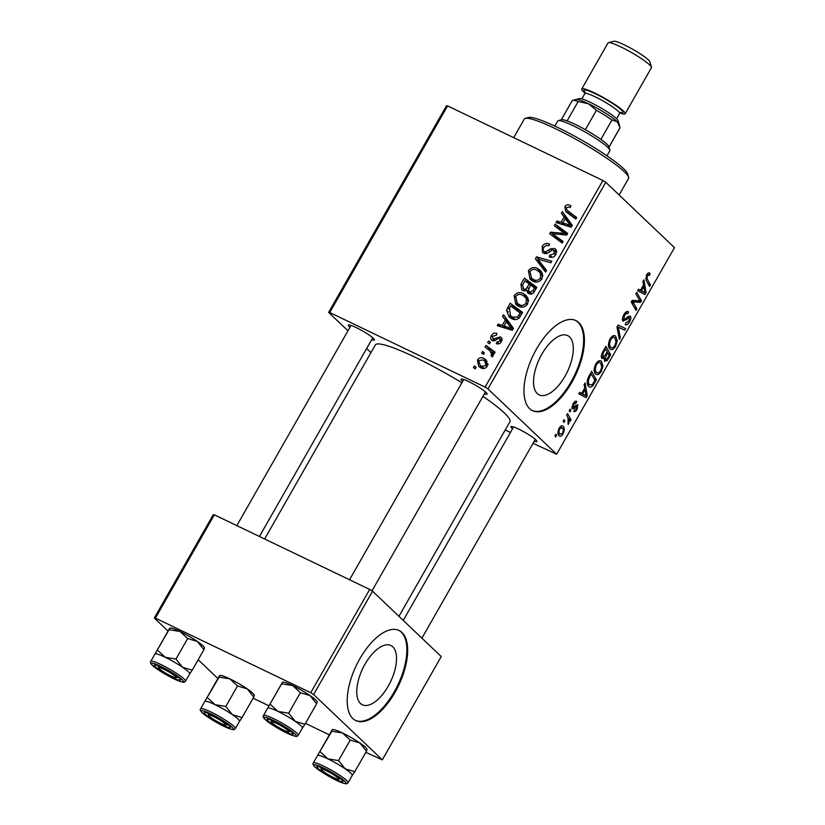<?xml version="1.0" encoding="UTF-8"?>
<svg xmlns="http://www.w3.org/2000/svg" width="825" height="825" viewBox="0 0 825 825"><rect width="100%" height="100%" fill="white"/><g stroke="black" fill="none" stroke-linecap="round" stroke-linejoin="round"><path stroke-width="1.24" d="M360.473 703.467A32.897 15.397 115.7 0 0 362.392 704.798A32.897 15.397 115.7 0 0 389.4 684.018A32.897 15.397 115.7 0 0 392.793 646.831A32.897 15.397 115.7 0 0 390.875 645.501A32.897 15.397 115.7 0 0 363.866 666.28A32.897 15.397 115.7 0 0 360.473 703.467M352.883 718.575A49.995 23.389 115.7 0 0 355.792 720.596A49.995 23.389 115.7 0 0 396.835 689.009A49.995 23.389 115.7 0 0 401.981 632.486A49.995 23.389 115.7 0 0 399.073 630.465A49.995 23.389 115.7 0 0 358.029 662.052A49.995 23.389 115.7 0 0 352.883 718.575M355.389 720.4A49.995 23.389 115.7 0 0 396.258 688.205A49.995 23.389 115.7 0 0 401.187 632.105A49.995 23.389 115.7 0 0 398.671 630.279M569.559 336.909A32.897 15.397 -64.3 0 1 566.177 374.096A32.897 15.397 -64.3 0 1 539.168 394.886A32.897 15.397 -64.3 0 1 537.25 393.556A32.897 15.397 -64.3 0 1 540.643 356.369A32.897 15.397 -64.3 0 1 567.652 335.579A32.897 15.397 -64.3 0 1 569.559 336.909M529.65 408.664A49.995 23.389 115.7 0 0 532.558 410.685A49.995 23.389 115.7 0 0 573.612 379.088A49.995 23.389 115.7 0 0 578.758 322.575A49.995 23.389 115.7 0 0 575.85 320.554A49.995 23.389 115.7 0 0 534.796 352.141A49.995 23.389 115.7 0 0 529.65 408.664M532.166 410.479A49.995 23.389 115.7 0 0 573.035 378.293A49.995 23.389 115.7 0 0 577.954 322.193A49.995 23.389 115.7 0 0 575.448 320.368M349.955 327.308A14.994 1.98 29.7 0 1 349.408 326.813A14.994 1.98 29.7 0 1 348.573 324.957A14.994 1.98 29.7 0 1 359.999 329.536A14.994 1.98 29.7 0 1 373.302 338.291A14.994 1.98 29.7 0 1 374.395 339.683A14.994 1.98 29.7 0 1 371.662 339.694M462.66 381.439A14.994 1.98 29.7 0 1 462.113 380.944A14.994 1.98 29.7 0 1 461.278 379.088A14.994 1.98 29.7 0 1 472.715 383.666A14.994 1.98 29.7 0 1 486.007 392.422A14.994 1.98 29.7 0 1 487.101 393.814A14.994 1.98 29.7 0 1 484.378 393.824M512.511 428.845A14.994 1.98 29.7 0 1 511.964 428.35A14.994 1.98 29.7 0 1 511.129 426.494A14.994 1.98 29.7 0 1 522.555 431.073A14.994 1.98 29.7 0 1 535.858 439.828A14.994 1.98 29.7 0 1 536.951 441.22A14.994 1.98 29.7 0 1 534.229 441.231M264.639 538.983L375.323 344.933A77.488 10.24 29.7 0 1 461.897 382.79M482.934 396.351A77.488 10.24 29.7 0 1 504.364 412.964A77.488 10.24 29.7 0 1 509.943 421.709L398.939 616.316M487.936 388.905L485.069 387.111L602.92 180.5L605.787 182.294L487.936 388.905L556.638 454.235L533.033 443.324M510.448 432.475L505.23 429.969M485.069 387.111L329.742 312.52L328.628 312.397L347.964 330.794M366.63 348.532L370.93 352.626M328.628 312.397L446.48 105.786L447.593 105.909L329.742 312.52M518.471 306.199L515.811 304.384L514.119 295.742C516.687 292.555 519.678 291.792 523.102 293.463L526.061 295.453L528.093 298.495L527.649 303.971C524.999 307.261 521.947 307.993 518.471 306.199M505.312 320.09L502.559 316.408L503.528 314.717L513.48 328.402L512.387 330.32L497.269 325.689L498.166 324.112L502.26 325.432L505.312 320.09L508.829 323.431L502.559 316.408M564.867 206.776C566.156 204.796 567.765 204.26 569.693 205.178L570.89 205.92L570.168 207.58L569.044 206.858L566.435 207.663L566.878 210.158L576.727 217.532L575.819 219.11L565.785 211.612L564.867 206.776L566.239 208.096M543.603 253.213L542.499 252.46L542.2 246.52C544.16 243.437 546.614 242.632 549.574 244.118L548.852 245.767L546.573 245.18L543.768 247.407C542.747 249.171 542.943 250.573 544.356 251.584L545.81 251.759L550.512 248.82L554.565 248.511L555.658 249.243L555.864 254.502C554.153 257.153 551.966 257.978 549.316 256.967L549.759 255.172L554.266 253.667L553.761 250.119L552.183 250.109L549.192 252.11C547.377 253.698 545.521 254.069 543.603 253.213M546.356 253.636L543.788 251.192L546.49 253.605M556.597 252.667L553.761 250.119M545.593 272.106L535.404 258.833L536.549 256.833L551.801 261.216L550.904 262.804L537.828 259.04L546.552 270.414L545.593 272.106M532.754 281.15L530.104 279.345L528.402 270.703C530.97 267.506 533.961 266.753 537.384 268.424L540.344 270.404L542.376 273.446L541.932 278.933C539.282 282.212 536.229 282.954 532.754 281.15M475.179 368.868L473.395 367.548L474.282 365.98L476.087 367.269L475.179 368.868M602.92 180.5L447.593 105.909M522.813 290.586L521.689 289.812L520.957 284.171L524.391 278.138L536.879 287.378L533.259 293.205L528.918 293.772L527.722 292.957L526.701 290.06L522.813 290.586M564.125 216.975L561.371 213.304L562.341 211.602L572.292 225.297L571.199 227.205L556.081 222.575L556.978 221.007L561.072 222.327L564.125 216.975L567.641 220.327L561.371 213.304M561.877 231.412L554.297 225.72L555.194 224.132L567.672 233.403L566.723 235.053L552.441 233.681L563.073 241.457L562.165 243.055L549.677 233.805L550.626 232.155L564.908 233.485L561.877 231.412M501.693 338.147L500.363 336.878C502.095 337.941 502.435 339.498 501.373 341.55C500.074 343.716 498.362 344.417 496.258 343.633L496.97 341.983L500.146 340.869L499.692 338.549L498.774 338.312L494.515 340.797L492.216 340.694C490.452 339.477 490.174 337.776 491.391 335.589C492.845 333.248 494.691 332.547 496.959 333.506L496.433 335.239L492.618 336.27L492.999 339.075L500.363 336.878L501.146 337.404M494.639 340.746L492.608 338.817L494.711 340.704M501.827 340.498L499.692 338.549M492.216 340.694L491.504 340.209M506.519 310.221L510.108 303.177L522.596 312.417L519.183 318.007C516.728 319.894 514.253 320.11 511.758 318.677L509.004 316.81L506.519 310.221L508.313 311.922M480.923 367.929L478.717 366.434L477.448 360.04C479.17 357.699 481.222 357.112 483.615 358.246L485.997 359.855L487.245 366.31C485.451 368.631 483.347 369.177 480.923 367.929M483.44 354.389L481.656 353.069L482.543 351.502L484.347 352.791L483.44 354.389M488.699 349.779L485.09 347.036L485.997 345.448L495.082 352.172L494.175 353.75L492.308 352.347L493.133 355.988L492.164 356.874L490.937 355.482L491.71 354.853L490.246 351.079L488.699 349.779M489.462 343.829L487.678 342.509L488.575 340.942L490.38 342.22L489.462 343.829M569.24 410.695L570.137 409.138L570.828 410.303L569.91 411.902L569.24 410.695M563.217 421.266L564.104 419.698L564.805 420.863L563.887 422.462L563.217 421.266M595.784 363.949C598.022 360.721 599.899 359.844 601.404 361.309L602.951 365.97L601.332 371.322C599.022 374.643 597.125 375.509 595.619 373.921C593.649 372.085 593.701 368.765 595.784 363.949M600.786 360.876L600.084 360.68M596.372 374.447L595.619 373.921M584.121 384.605L585.09 382.903L587.266 395.773L586.173 397.681L578.83 393.886L579.727 392.308L581.697 393.401L584.75 388.049L584.121 384.605M602.518 352.368L605.952 346.325L610.665 354.74L607.179 360.587L604.601 361.329L604.282 357.823L601.961 358.524C600.93 357.256 601.116 355.204 602.518 352.368M619.111 327.608L620.183 328.123L618.276 327.113L620.338 337.786L619.379 339.467L616.966 327.02L618.111 325.029L625.587 328.587L624.69 330.165L619.647 327.876M648.852 274.859L647.192 275.777L647.171 278.933L650.512 284.893L649.605 286.481L646.15 280.314L646.532 274.983C647.749 272.993 648.79 272.394 649.646 273.199L650.131 273.869L649.316 275.519L647.161 274.003M635.858 293.917L636.756 292.328L641.458 300.764L640.509 302.414L632.827 301.754L636.859 308.828L635.951 310.417L631.238 302.002L632.187 300.352L639.88 300.981L635.858 293.917M556.638 454.235L674.479 247.624L605.787 182.294M642.943 281.49L643.902 279.799L646.078 292.658L644.985 294.577L637.643 290.771L638.54 289.193L640.509 290.297L643.562 284.945L642.943 281.49M625.917 322.853L628.856 321.121L629.465 317.687L622.978 321.173C621.988 319.791 622.277 317.635 623.865 314.727C625.732 311.633 627.32 310.736 628.609 312.046L627.794 313.675L626.66 313.211L624.525 315.511L623.813 319.553L624.587 319.657L627.959 316.573L630.321 316.078C631.259 317.285 631.001 319.203 629.547 321.853C627.928 324.514 626.495 325.421 625.257 324.555L625.897 322.895M627.969 311.603L627.361 311.448M627.598 313.479L625.35 312.582M622.401 318.873L624.587 319.657M629.465 317.687L627.33 317.151M610.067 338.9C612.305 335.682 614.182 334.806 615.687 336.27L617.234 340.921L615.615 346.283C613.315 349.604 611.408 350.47 609.902 348.872C607.932 347.047 607.984 343.716 610.067 338.9M615.068 335.837L614.367 335.631M610.655 349.408L609.902 348.872M575.974 403.219L573.571 404.405L573.086 407.117L577.778 404.632L577.18 409.128C575.902 411.293 574.778 412.057 573.788 411.397L574.592 409.757L576.654 408.519L576.984 406.292L573.509 408.715L572.241 408.726L573.055 403.796C574.458 401.445 575.675 400.682 576.706 401.507L575.974 403.219L574.118 402.249M573.2 407.189L571.931 406.581L573.664 407.158M576.984 406.292L575.438 405.57M589.132 375.829L591.669 371.374L596.382 379.778L593.062 385.388C591.216 387.327 589.772 387.657 588.73 386.378C587.101 384.976 586.822 382.315 587.895 378.397L589.132 375.829M589.452 386.894L588.73 386.378M559.113 428.237C560.66 425.896 561.969 425.215 563.021 426.216C564.671 427.556 564.682 430.114 563.052 433.888C561.464 436.239 560.144 436.858 559.092 435.755C557.535 434.424 557.545 431.918 559.113 428.237M566.662 415.233L567.559 413.645L570.993 419.76L570.085 421.348L569.384 420.069L568.178 424.473L567.992 417.728L566.662 415.233M554.957 435.744L555.854 434.177L556.545 435.342L555.627 436.941L554.957 435.744M313.624 694.516L310.747 692.722L369.672 589.421L372.549 591.216L313.624 694.516L382.315 759.846L365.826 752.348M329.02 734.673L305.467 723.36M268.661 705.684L253.11 698.218M369.672 589.421L214.345 514.831L155.42 618.131L154.316 618.018L167.836 630.877M198.175 659.732L217.687 678.284M154.316 618.018L213.242 514.707L214.345 514.831M310.747 692.722L155.42 618.131M382.315 759.846L441.241 656.545L372.549 591.216M638.952 299.568L641.458 300.764M636.622 300.548L640.509 302.414M631.692 301.207L632.827 301.754M631.599 302.651L634.116 303.858M634.404 307.642L636.859 308.828M644.779 292.04L646.078 292.658M638.478 289.317L640.509 290.297M644.438 290.307L643.799 286.492L641.355 290.761L644.985 292.762L644.438 290.307M642.923 286.069L643.799 286.492M638.333 289.565L644.985 292.762M643.222 291.689L641.355 290.761M648.275 272.982L650.131 273.869M646.326 275.354L647.192 275.777M648.058 283.707L650.512 284.893M623.659 315.098L624.525 315.511M628.671 321.43L629.547 321.853M618.276 327.113L624.69 330.165M618.925 337.095L620.338 337.786M616.007 340.333L617.234 340.921M614.738 345.861L615.615 346.283M608.613 346.294L610.861 347.377C611.933 348.49 613.284 347.872 614.924 345.541L616.058 341.705L614.759 337.807L612.098 336.414M609.861 339.292L610.727 339.704C609.232 343.448 609.273 346.005 610.861 347.377L608.633 346.418M614.759 337.807C613.687 336.755 612.346 337.394 610.727 339.704M608.221 353.564L610.665 354.74M605.808 359.927L607.179 360.587M601.312 356.4L604.282 357.823M604.003 359.04L605.467 359.741L607.685 358.029L609.211 355.338L607.747 352.718L605.096 358.06L605.663 359.886L603.993 359.081M606.87 352.306L607.747 352.718M603.292 357.194L605.096 358.06M601.312 356.225L602.869 356.978L605.303 355.059L607.2 351.739L605.602 348.903L603.085 353.409L603.096 357.132L601.312 356.276M604.735 348.48L605.602 348.903M602.188 352.976L603.085 353.409M575.871 401.136L576.788 401.579M572.901 404.075L573.571 404.405M576.489 408.798L577.18 409.128M571.88 407.932L573.509 408.715M585.967 395.144L587.266 395.773M579.666 392.422L581.697 393.401M585.626 393.422L584.987 389.596L582.543 393.865L586.173 395.866L585.626 393.422M584.11 389.173L584.987 389.596M579.521 392.679L586.173 395.866M584.409 394.804L582.543 393.865M593.928 378.603L596.382 379.778M592.051 384.893L593.062 385.388M587.4 383.769L589.658 384.852L592.402 384.543L594.928 380.387L591.319 373.942L590.174 375.952C587.967 380.253 587.792 383.223 589.658 384.852L587.431 383.924M590.442 373.519L591.319 373.942M589.298 375.53L590.174 375.952M601.724 365.382L602.951 365.97M600.456 370.899L601.332 371.322M594.32 371.332L596.578 372.415C597.651 373.529 599.002 372.921 600.641 370.59L601.776 366.754L600.476 362.845L597.816 361.463M595.578 364.33L596.444 364.743C594.938 368.497 594.99 371.054 596.578 372.415L594.351 371.467M600.476 362.845C599.404 361.804 598.053 362.433 596.444 364.743M562.361 433.558L563.052 433.888M557.958 433.218L559.989 434.198L562.537 433.29C563.527 430.588 563.413 428.773 562.196 427.845L560.175 426.772M558.989 428.464L559.67 428.783C558.731 431.434 558.834 433.238 559.989 434.198L557.968 433.321M562.196 427.845L559.67 428.783M563.733 420.348L564.805 420.863M568.373 418.502L570.993 419.76M568.786 419.781L569.384 420.069M567.951 423.091L568.941 423.565M569.766 409.788L570.828 410.303M555.472 434.827L556.545 435.342M475.932 367.548L474.282 365.98M522.4 285.543L520.957 284.171M527.309 282.552L527.918 281.49L524.391 278.138M527.918 281.49L536.58 287.894M530.217 294.185L526.701 290.06M523.916 290.936L523.844 289.327M534.518 287.884L530.63 285.007L528.299 290.369L529.753 292.174L532.991 290.565L534.518 287.884L535.868 289.162M534.322 291.833L532.991 290.565M531.764 294.082L528.99 291.658L531.589 294.133M529.165 283.924L524.947 280.799L522.472 285.316L523.751 289.039C525.288 289.575 526.463 288.977 527.278 287.244L529.165 283.924L530.516 285.202M528.66 288.564L527.278 287.244M525.556 290.751L523.029 288.544L525.401 290.812M529.774 271.992L528.402 270.703M538.168 270.982L540.911 271.776L537.384 268.424M540.911 271.776L541.808 272.25M532.156 280.84L531.104 277.674M542.788 276.251L538.972 271.662L536.425 269.95C533.981 268.764 531.836 269.311 529.97 271.59L531.537 278.118L535.745 282.047M542.798 275.323L538.972 271.662M541.664 279.366L540.334 278.097L540.602 274.168M536.353 282.088L533.806 279.665C536.26 280.923 538.436 280.397 540.334 278.097M531.537 278.118L533.806 279.665M545.995 271.394L538.931 262.175L535.404 258.833M538.931 262.175L539.519 261.143M539.447 259.586L536.549 256.833M543.562 247.809L542.2 246.52M547.398 253.275L545.81 251.759M551.977 250.212L550.512 248.82M555.472 251.594L556.689 251.481M556.359 250.212L554.565 248.511M552.049 257.348L549.759 255.172M552.173 257.328L550.079 255.338M555.596 254.935L554.266 253.667M544.902 253.636L544.871 252.223M570.766 206.198L569.693 205.178M566.878 210.158L576.428 218.047M568.116 213.417L567.94 211.179M564.898 216.655L565.393 215.789M559.855 223.73L556.978 221.007M563.836 224.957L561.072 222.327M571.808 226.143L565.259 218.615L562.825 222.884L570.343 225.307L565.259 218.615M571.601 226.504L570.343 225.307M565.548 225.483L562.825 222.884M558.102 228.577L558.721 227.483L555.194 224.132M558.721 227.483L567.373 233.918M555.772 236.002L559.298 239.353L555.957 237.033L552.441 233.681M559.298 239.353L562.784 241.962M553.503 236.631L554.142 235.507L550.626 232.155M562.382 234.733L560.423 232.867M566.538 235.042L564.908 233.485M495.33 340.385L494.072 339.178M498.898 343.808L496.97 341.983M501.188 341.859L500.146 340.869M492.453 336.6L491.391 335.589M506.086 319.76L506.571 318.904M501.033 326.844L498.166 324.112M505.024 328.061L502.26 325.432M512.995 329.247L506.447 321.729L504.013 325.999L511.531 328.412L506.447 321.729M512.789 329.608L511.531 328.412M506.736 328.587L504.013 325.999M508.953 308.952L507.571 307.642M513.026 307.591L513.635 306.529L510.108 303.177M513.635 306.529L522.297 312.943M511.036 318.295L509.922 315.109M521.575 314.201L510.665 305.848L509.52 307.859L510.366 315.562L514.666 319.553M518.873 318.306L517.574 317.068L520.235 312.923M515.305 319.595L512.737 317.151L517.574 317.068M510.366 315.562L512.737 317.151M515.481 297.041L514.119 295.742M523.875 296.031L526.618 296.814L523.102 293.463M526.618 296.814L527.526 297.289M517.863 305.889L516.821 302.713M528.505 301.29L524.679 296.701L522.143 294.999C519.698 293.803 517.543 294.35 515.687 296.639L517.254 303.167L521.452 307.096M528.505 300.362L524.679 296.701M527.381 304.404L526.041 303.136L526.319 299.207M522.07 307.127L519.513 304.703C521.978 305.962 524.153 305.446 526.041 303.136M517.254 303.167L519.513 304.703M478.531 361.061L477.448 360.04M484.626 361.041L487.132 361.597L483.615 358.246M480.851 367.888L480.367 365.434M487.059 366.62L486.018 365.63L484.791 361.195L482.873 359.886L478.706 360.659L480.078 365.155L483.667 368.569M484.1 368.528L481.821 366.362L486.018 365.63M480.078 365.155L481.821 366.362M484.192 353.069L482.543 351.502M488.885 349.924L489.524 348.8L485.997 345.448M489.524 348.8L494.783 352.688M492.298 356.782L490.937 355.482M493.041 356.122L491.71 354.853M490.215 342.509L488.575 340.942M525.319 118.357L528.681 117.47A57.492 7.6 29.7 0 1 572.478 135.011A57.492 7.6 29.7 0 1 623.473 168.578A57.492 7.6 29.7 0 1 627.66 173.931L628.609 177.272A59.988 7.93 -150.3 0 0 624.236 171.682A59.988 7.93 -150.3 0 0 571.034 136.661A59.988 7.93 -150.3 0 0 525.319 118.357A59.988 7.93 -150.3 0 0 524.329 119.006L513.697 137.651M619.121 194.978L628.547 178.458A59.988 7.93 -150.3 0 0 628.609 177.272M282.418 682.316L267.692 708.139L282.562 682.203A20.006 2.64 29.7 0 1 282.697 682.162A20.006 2.64 29.7 0 1 292.7 685.585L300.382 692.67L310.025 695.568L316.625 703.797L304.93 724.288L295.288 721.39A20.006 2.64 29.7 0 1 300.95 725.773A19.996 2.64 -150.3 0 0 282.057 713.481A19.996 2.64 -150.3 0 0 267.64 708.211L263.474 715.533A19.996 2.64 29.7 0 1 277.881 720.803A19.996 2.64 29.7 0 1 296.773 733.085A19.996 2.64 29.7 0 1 298.207 735.343L302.383 728.021A19.996 2.64 -150.3 0 0 300.95 725.773A20.006 2.64 29.7 0 1 302.352 728.073M292.05 732.466A14.994 1.98 29.7 0 1 293.143 733.858A14.994 1.98 29.7 0 1 283.181 730.651A14.994 1.98 29.7 0 1 268.156 720.988A14.994 1.98 29.7 0 1 267.321 719.132A14.994 1.98 29.7 0 1 278.747 723.711A14.994 1.98 29.7 0 1 292.05 732.466M300.382 692.67L288.688 713.171L277.963 711.418L270.291 704.333M267.62 708.262A20.006 2.64 29.7 0 1 267.692 708.139A20.006 2.64 29.7 0 1 277.963 711.418A20.006 2.64 -150.3 0 1 295.288 721.39L288.688 713.171M316.625 703.797L317.068 702.271M302.342 728.093L304.93 724.288M281.975 683.832L292.7 685.585A20.006 2.64 29.7 0 1 310.025 695.568A20.006 2.64 29.7 0 1 317.14 701.807L317.243 702.178M288.43 730.919A10.003 1.32 -150.3 0 0 278.561 724.371A10.003 1.32 -150.3 0 0 271.404 721.968A10.003 1.32 -150.3 0 0 271.776 722.535A10.003 1.32 -150.3 0 0 280.49 728.454A10.003 1.32 -150.3 0 0 288.626 731.785A10.003 1.32 -150.3 0 0 288.43 730.919M174.89 676.005A10.003 1.32 -150.3 0 0 164.845 669.735A10.003 1.32 -150.3 0 0 158.699 667.837A10.003 1.32 -150.3 0 0 159.895 669.199A10.003 1.32 -150.3 0 0 168.805 674.881A10.003 1.32 -150.3 0 0 175.911 677.665A10.003 1.32 -150.3 0 0 174.89 676.005M169.713 628.186L154.976 654.008L169.991 628.031A20.006 2.64 29.7 0 1 179.984 631.465L187.667 638.54L197.309 641.438L203.919 649.667L192.225 670.158L182.583 667.27A20.006 2.64 29.7 0 1 188.244 671.643A19.996 2.64 -150.3 0 0 169.352 659.35A19.996 2.64 -150.3 0 0 154.935 654.081L150.758 661.403A19.996 2.64 29.7 0 1 165.175 666.672A19.996 2.64 29.7 0 1 184.057 678.954A19.996 2.64 29.7 0 1 185.501 681.213L189.678 673.901A19.996 2.64 -150.3 0 0 188.234 671.643A20.006 2.64 29.7 0 1 189.647 673.953L192.225 670.158M179.345 678.336A14.994 1.98 29.7 0 1 180.438 679.738A14.994 1.98 29.7 0 1 170.466 676.521A14.994 1.98 29.7 0 1 155.451 666.858A14.994 1.98 29.7 0 1 154.615 665.002A14.994 1.98 29.7 0 1 166.042 669.58A14.994 1.98 29.7 0 1 179.345 678.336M187.667 638.54L175.972 659.041L165.258 657.288L157.575 650.203M154.904 654.132A20.006 2.64 29.7 0 1 154.976 654.008A20.006 2.64 29.7 0 1 165.258 657.288A20.006 2.64 -150.3 0 1 182.583 667.27L175.972 659.041M203.919 649.667L204.363 648.141M169.269 629.712L179.984 631.465A20.006 2.64 29.7 0 1 197.309 641.438A20.006 2.64 29.7 0 1 204.425 647.677L204.538 648.048M322.462 770.736A10.003 1.32 -150.3 0 0 331.361 776.418A10.003 1.32 -150.3 0 0 338.467 779.192A10.003 1.32 -150.3 0 0 337.446 777.542A10.003 1.32 -150.3 0 0 327.412 771.262A10.003 1.32 -150.3 0 0 321.255 769.374A10.003 1.32 -150.3 0 0 322.462 770.736M331.825 731.239L317.543 755.545L332.269 729.723L331.825 731.239L342.55 732.992L350.223 740.077L359.865 742.974A20.006 2.64 29.7 0 1 365.527 747.347A20.006 2.64 29.7 0 1 366.991 749.213L367.094 749.585M332.269 729.723L332.413 729.609A20.006 2.64 29.7 0 1 332.547 729.568A20.006 2.64 29.7 0 1 342.55 732.992A20.006 2.64 29.7 0 1 359.865 742.974L366.475 751.204L366.919 749.678M318.007 768.395A14.994 1.98 29.7 0 1 317.171 766.538A14.994 1.98 29.7 0 1 328.597 771.117A14.994 1.98 29.7 0 1 341.901 779.873A14.994 1.98 29.7 0 1 342.994 781.265A14.994 1.98 29.7 0 1 333.022 778.058A14.994 1.98 29.7 0 1 318.007 768.395M348.057 782.75L352.234 775.438A19.996 2.64 -150.3 0 0 350.79 773.18A19.996 2.64 -150.3 0 0 331.908 760.887A19.996 2.64 -150.3 0 0 317.491 755.618L313.314 762.939A19.996 2.64 29.7 0 1 327.731 768.209A19.996 2.64 29.7 0 1 346.624 780.491A19.996 2.64 29.7 0 1 348.057 782.75C346.263 783.698 348.377 784.42 342.818 783.038C335.528 780.821 317.883 770.22 314.923 766.848C313.057 765.074 312.52 763.764 313.314 762.939M350.223 740.077L338.539 760.578L327.814 758.825L320.131 751.74M366.475 751.204L354.781 771.695L345.139 768.797L338.539 760.578M352.182 775.5L354.781 771.695M317.543 755.545A20.006 2.64 29.7 0 1 327.814 758.825A20.006 2.64 29.7 0 1 345.139 768.797A20.006 2.64 29.7 0 1 352.203 775.49M208.921 715.811A10.003 1.32 -150.3 0 0 217.635 721.741A10.003 1.32 -150.3 0 0 225.761 725.072A10.003 1.32 -150.3 0 0 225.565 724.195A10.003 1.32 -150.3 0 0 215.696 717.657A10.003 1.32 -150.3 0 0 208.55 715.254A10.003 1.32 -150.3 0 0 208.921 715.811M219.12 677.119L204.827 701.415L219.563 675.592L219.12 677.119L229.835 678.872L237.517 685.957L247.16 688.844A20.006 2.64 29.7 0 1 252.821 693.227A20.006 2.64 29.7 0 1 254.275 695.083L254.378 695.454M219.563 675.592L219.697 675.479A20.006 2.64 29.7 0 1 219.842 675.448A20.006 2.64 29.7 0 1 229.835 678.872A20.006 2.64 29.7 0 1 247.16 688.844L253.76 697.073L254.203 695.547M205.291 714.264A14.994 1.98 29.7 0 1 204.466 712.408A14.994 1.98 29.7 0 1 215.892 716.987A14.994 1.98 29.7 0 1 229.185 725.742A14.994 1.98 29.7 0 1 230.288 727.145A14.994 1.98 29.7 0 1 220.316 723.927A14.994 1.98 29.7 0 1 205.291 714.264M235.352 728.619L239.518 721.308A19.996 2.64 -150.3 0 0 238.085 719.049A19.996 2.64 -150.3 0 0 219.192 706.757A19.996 2.64 -150.3 0 0 204.786 701.487L200.609 708.809A19.996 2.64 29.7 0 1 215.026 714.079A19.996 2.64 29.7 0 1 233.908 726.361A19.996 2.64 29.7 0 1 235.352 728.619C233.557 729.568 235.661 730.29 230.113 728.908C222.822 726.691 205.178 716.09 202.208 712.728C200.341 710.944 199.815 709.644 200.609 708.809M237.517 685.957L225.823 706.447L215.108 704.694L207.426 697.61M253.76 697.073L242.076 717.575L232.423 714.677L225.823 706.447M239.477 721.38L242.076 717.575M204.827 701.415A20.006 2.64 29.7 0 1 215.108 704.694A20.006 2.64 29.7 0 1 232.423 714.677A20.006 2.64 29.7 0 1 239.487 721.359M606.932 155.812L609.861 150.676A29.999 3.96 -150.3 0 0 609.892 150.088A29.999 3.96 -150.3 0 0 573.241 125.761A29.999 3.96 -150.3 0 0 558.247 120.625A29.999 3.96 -150.3 0 0 557.752 120.955L554.823 126.091M558.247 120.625L561.598 119.738A27.493 3.63 29.7 0 1 567.105 120.904A27.493 3.63 29.7 0 1 575.345 124.451A27.493 3.63 29.7 0 1 585.348 129.669A27.493 3.63 29.7 0 1 600.909 139.394A27.493 3.63 29.7 0 1 608.943 146.747L609.892 150.088M585.348 129.669L596.403 110.302L588.503 103.764L578.15 101.537A27.493 3.63 -150.3 0 0 572.653 100.372A27.493 3.63 -150.3 0 0 572.199 100.671L561.268 119.831M567.105 120.904L578.15 101.537M609.015 147.005L620.029 127.7L617.224 121.708L611.954 120.017A27.493 3.63 -150.3 0 0 596.403 110.302M600.909 139.394L611.954 120.017M617.224 121.708A24.997 3.3 29.7 0 1 619.049 124.039A24.997 3.3 -150.3 0 0 617.224 121.708A24.997 3.3 -150.3 0 0 595.052 107.116A24.997 3.3 -150.3 0 0 576.005 99.485A24.997 3.3 29.7 0 1 588.503 103.764A24.997 3.3 29.7 0 1 617.224 121.708M609.036 147.077L619.967 127.916A27.493 3.63 -150.3 0 0 620.029 127.7M608.417 42.673L613.79 41.25A20.996 2.774 29.7 0 1 629.784 47.654A20.996 2.774 29.7 0 1 648.409 59.916A20.996 2.774 29.7 0 1 649.935 61.875L651.451 67.217A24.997 3.3 -150.3 0 0 649.626 64.886A24.997 3.3 -150.3 0 0 627.464 50.294A24.997 3.3 -150.3 0 0 608.417 42.673A24.997 3.3 -150.3 0 0 608.004 42.941L581.738 88.997A24.997 3.3 -150.3 0 0 583.533 91.823A24.997 3.3 -150.3 0 0 585.049 93.153M572.653 100.372L579.367 98.598A22.492 2.97 29.7 0 1 596.506 105.466A22.492 2.97 29.7 0 1 616.461 118.594A22.492 2.97 29.7 0 1 618.1 120.698L619.688 126.297M619.895 113.035A24.997 3.3 -150.3 0 0 625.154 113.767A24.997 3.3 -150.3 0 0 623.36 110.942A24.997 3.3 -150.3 0 0 599.754 95.587A24.997 3.3 -150.3 0 0 581.738 88.997M625.154 113.767L651.43 67.712A24.997 3.3 -150.3 0 0 651.451 67.217M633.136 300.393L637.024 302.259M631.898 300.847L634.487 302.094M645.552 278.149L647.171 278.933M625.164 319.244L626.402 319.832M617.327 328.866L618.802 329.577M607.592 358.174L608.468 358.597M605.416 354.853L606.292 355.266M603.054 351.409L603.931 351.832M574.437 406.55L575.396 407.014M593.371 383.12L594.248 383.532M549.883 251.604L548.429 250.212M571.405 214.335L567.889 210.983M571.735 226.04L568.208 222.688M569.405 226.658L566.641 224.029M497.042 339.24L495.887 338.137M512.923 329.144L509.396 325.793M510.593 329.773L507.829 327.143M520.276 316.48L518.935 315.202M294.845 733.807A18.501 2.444 -150.3 0 0 273.591 720.524A18.501 2.444 -150.3 0 0 265.372 719.648A18.501 2.444 -150.3 0 0 286.626 732.92A18.501 2.444 -150.3 0 0 294.845 733.807M182.129 679.676A18.501 2.444 -150.3 0 0 160.875 666.404A18.501 2.444 -150.3 0 0 152.656 665.517A18.501 2.444 -150.3 0 0 173.91 678.8A18.501 2.444 -150.3 0 0 182.129 679.676M315.212 767.054A18.501 2.444 -150.3 0 0 336.466 780.337A18.501 2.444 -150.3 0 0 344.685 781.213A18.501 2.444 -150.3 0 0 323.431 767.941A18.501 2.444 -150.3 0 0 315.212 767.054M202.507 712.934A18.501 2.444 -150.3 0 0 223.761 726.206A18.501 2.444 -150.3 0 0 231.98 727.083A18.501 2.444 -150.3 0 0 210.726 713.811A18.501 2.444 -150.3 0 0 202.507 712.934M585.1 92.359A22.492 2.97 29.7 0 1 596.032 94.091A22.492 2.97 29.7 0 1 621.369 109.993A22.492 2.97 29.7 0 1 619.059 112.148M620.936 112.478L619.585 113.438A19.996 2.64 -150.3 0 0 618.152 111.189A19.996 2.64 -150.3 0 0 599.259 98.897A19.996 2.64 -150.3 0 0 584.853 93.627L584.997 91.977M627.33 313.283L625.515 312.407M623.989 319.677L622.401 318.914M629.31 317.573L627.701 316.8M576.799 406.158L575.479 405.529M484.791 361.195L488.317 364.547M490.246 351.079L493.773 354.43M263.474 715.533C262.67 716.358 263.206 717.667 265.073 719.441C267.939 722.525 281.655 731.043 289.843 734.415C298.774 737.705 296.278 736.22 298.207 735.343M271.404 721.968L270.837 719.957M463.753 379.531L349.552 579.758M485.461 391.916L371.982 590.865M288.626 731.785L290.647 731.259M158.699 667.837L158.132 665.837M236.837 525.628L351.037 325.411M259.432 536.477L372.756 337.796M175.911 677.665L177.932 677.129M150.758 661.403C149.964 662.238 150.501 663.537 152.357 665.321C155.224 668.394 168.95 676.913 177.127 680.285C186.058 683.574 183.573 682.089 185.501 681.213M338.467 779.192L340.488 778.666M421.905 638.158L535.312 439.323M403.25 620.41L513.593 426.948M321.255 769.374L320.688 767.363M225.761 725.072L227.782 724.536M208.55 715.254L207.983 713.243M581.842 98.897L584.853 93.627M616.584 118.718L619.585 113.438"/></g></svg>
